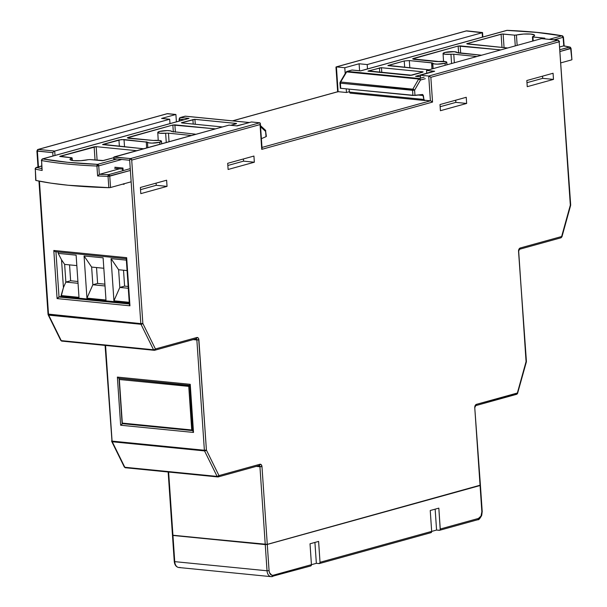 <?xml version="1.0" encoding="UTF-8"?>
<svg xmlns="http://www.w3.org/2000/svg" width="607" height="607" viewBox="0 0 607 607"><rect width="100%" height="100%" fill="white"/><g stroke="black" fill="none" stroke-linecap="round" stroke-linejoin="round"><path stroke-width="0.91" d="M126.362 260.137L111.058 258.62L113.934 300.806L129.238 302.324L113.934 300.806L119.829 287.437L128.282 288.272L119.829 287.437L124.602 286.117L119.829 287.437L113.934 300.806L111.058 258.62L118.623 269.743L119.829 287.437L118.623 269.743L127.075 270.578L118.623 269.743L111.058 258.62L126.362 260.137M129.299 303.166L61.17 296.421L61.11 295.571L78.993 297.347L76.118 255.16L58.234 253.392L58.143 251.981L58.234 253.392L61.527 259.804L63.424 287.604L61.17 296.421L129.299 303.166M86.945 298.136L105.982 300.017L103.107 257.831L84.07 255.949L86.945 298.136L105.982 300.017L103.107 257.831L84.07 255.949L91.634 267.065L92.841 284.759L105.026 285.973L92.841 284.759L97.613 283.439L92.841 284.759L86.945 298.136L92.841 284.759L91.634 267.065L103.82 268.271L91.634 267.065L84.07 255.949L86.945 298.136M482.846 37.012L482.542 32.535L466.669 30.851L336.422 66.899L344.791 67.726L359.101 63.765L367.197 64.57L482.178 32.74L466.191 30.934M196.061 338.805A1.442 0.956 -84.3 0 1 196.858 339.973L198.891 339.821A2.891 1.904 95.7 0 0 196.789 337.515A1.442 1.055 74.5 0 1 196.114 338.797L196.046 338.805A1.442 0.956 -84.3 0 1 196.858 339.973L204.377 450.257A1.442 0.956 95.7 0 0 204.544 450.91L217.109 476.412L124.814 467.269L112.249 441.767L204.544 450.91A1.442 0.956 -84.3 0 1 204.377 450.257L206.41 450.098L198.891 339.821L193.17 339.609L196.858 339.973L204.377 450.257L206.41 450.098A1.442 0.744 153.8 0 1 204.544 450.91L206.41 450.098L218.975 475.6L217.109 476.412A1.442 0.956 95.7 0 0 217.754 476.935A1.442 0.956 -84.3 0 1 217.109 476.412L124.814 467.269L112.249 441.767L204.544 450.91L217.109 476.412A1.442 0.744 -26.2 0 0 218.975 475.6A1.442 1.055 74.5 0 1 218.285 476.89A1.442 1.055 -105.5 0 0 218.975 475.6L259.872 464.279A1.442 1.055 74.5 0 1 259.197 465.561A1.442 1.055 -105.5 0 0 259.872 464.279A2.891 1.904 95.7 0 1 261.974 466.586L259.94 466.745A1.442 0.956 -84.3 0 0 259.143 465.569A1.442 0.956 -84.3 0 1 259.94 466.745L265.244 544.525L172.949 535.389L267.277 544.373L261.974 466.586L256.253 466.373L259.94 466.745L265.244 544.525L267.277 544.373L480.061 485.471L474.757 407.684L475.182 405.529L476.472 404.33L517.369 393.01L526.064 361.62L518.613 250.213L520.26 247.982L561.634 236.525L570.322 205.136L559.184 41.777L430.849 77.301L432.541 102.075L261.738 149.352L260.046 124.579L131.711 160.096L142.85 323.463L155.415 348.964L196.789 337.515L198.193 337.97L198.671 338.774L206.41 450.098L218.975 475.6L259.872 464.279L261.283 464.734L261.974 466.586L267.277 544.373L480.281 485.16M553.485 79.411L527.248 86.672L526.83 80.519L553.068 73.25L553.485 79.411L553.068 73.25L526.83 80.519L527.248 86.672L553.485 79.411L542.696 78.341L553.485 79.411M439.999 104.548L466.237 97.287L466.654 103.448L440.416 110.709L439.999 104.548L440.416 110.709L466.654 103.448L466.237 97.287L439.999 104.548M140.384 187.48L166.621 180.218L167.046 186.379L140.801 193.641L140.384 187.48L140.801 193.641L167.046 186.379L166.621 180.218L140.384 187.48M254.348 162.213L228.111 169.474L227.693 163.313L253.931 156.052L254.348 162.213L253.931 156.052L227.693 163.313L228.111 169.474L254.348 162.213L243.559 161.143L254.348 162.213M172.949 535.389L168.632 472.064L172.949 535.389L172.471 535.23L172.949 535.389M154.436 350.277A1.442 0.956 -84.3 0 1 154.193 350.3A1.442 0.956 95.7 0 0 154.436 350.277A1.442 1.055 -105.5 0 0 154.724 350.254A1.442 1.055 -105.5 0 0 155.415 348.964A1.442 1.055 74.5 0 1 154.724 350.254L196.099 338.797A1.442 1.055 74.5 0 1 195.811 338.827A1.442 1.055 -105.5 0 0 196.099 338.797A1.442 1.055 -105.5 0 0 196.789 337.515L155.415 348.964L142.85 323.463L131.711 160.096L260.046 124.579L260.342 123.358L259.826 122.789L251.465 121.961L237.147 125.922L229.051 125.118L114.07 156.947L130.535 158.579L259.826 122.789L251.465 121.961L237.147 125.922L229.051 125.118L113.797 157.167L130.535 158.579L129.678 160.256L140.816 323.622L48.522 314.479L39.432 181.182L48.522 314.479A1.442 0.956 95.7 0 0 48.689 315.132L140.983 324.275L153.548 349.776L61.254 340.633L48.689 315.132A1.442 0.744 153.8 0 1 48.181 314.851L60.746 340.36A1.442 0.744 -26.2 0 0 61.254 340.633A1.442 0.956 95.7 0 0 61.899 341.157A1.442 0.956 95.7 0 0 62.142 341.134L154.193 350.3A1.442 0.956 -84.3 0 1 153.548 349.776L61.254 340.633L60.746 339.973M167.206 113.684L37.953 149.459A1.442 1.055 74.5 0 1 38.241 149.436L37.953 149.459A1.442 1.055 74.5 0 0 37.255 150.748L38.461 166.864L37.384 151.113L38.241 149.436L54.706 151.067L54.266 151.264L54.706 151.067L55.002 155.438L54.706 151.067L169.679 119.238L161.583 118.441L175.901 114.48L167.532 113.646L38.241 149.436L54.706 151.067L169.679 119.238L161.583 118.441L175.901 114.48L176.402 121.832L175.901 114.48L167.054 113.737L38.241 149.436A1.442 0.956 95.7 0 0 37.384 151.113L52.763 152.638L52.991 155.991L52.763 152.638L53.211 152.122L52.763 152.638L36.898 150.953L37.991 166.993M169.679 119.238L169.983 123.608L169.679 119.238M434.665 71.254L420.355 75.215L428.717 76.042L558.008 40.252L541.55 38.62L426.569 70.45L434.665 71.254L420.355 75.215L420.552 78.166L420.355 75.215L428.717 76.042L430.409 100.815L261.981 147.433L430.409 100.815L425.507 100.33L430.902 100.944L430.409 100.815L428.717 76.042L558.008 40.252A1.442 0.956 -84.3 0 1 558.25 40.229L559.184 41.777A1.442 1.055 -105.5 0 0 558.008 40.252L541.55 38.62L426.569 70.45L426.759 73.227L426.569 70.45L434.665 71.254M122.629 184.164L124.078 184.308L124.04 183.777L124.078 184.308L123.699 183.709L124.078 184.308L122.629 184.164M123.145 170.605L122.971 168.025L114.875 167.229L122.971 168.025L122.553 168.875L122.971 168.025L123.145 170.605M260.342 123.358L260.297 123.927L259.826 122.789L130.535 158.579A1.442 1.055 74.5 0 1 131.711 160.096L130.535 158.579A1.442 0.956 -84.3 0 0 129.678 160.256L114.298 158.731L113.919 158.131L114.359 159.702L114.298 158.731L129.678 160.256L140.816 323.622L48.393 314.107M53.803 250.463L57.088 298.591L129.951 305.807L126.666 257.679L53.803 250.463L57.088 298.591L58.583 297.218L61.17 296.421L59.023 297.02L55.943 251.761L59.023 297.02L57.088 298.591L129.951 305.807L129.397 304.653L129.951 305.807L126.666 257.679L53.803 250.463L54.326 251.025L53.803 250.463M111.741 441.099L112.249 441.767A1.442 0.956 -84.3 0 1 112.083 441.114L204.377 450.257L112.083 441.114L105.565 345.482L112.083 441.114A1.442 0.956 95.7 0 0 112.249 441.767A1.442 0.744 153.8 0 1 111.741 441.486L124.306 466.995A1.442 0.744 -26.2 0 0 124.814 467.269A1.442 0.956 95.7 0 0 125.459 467.792A1.442 0.956 95.7 0 0 125.702 467.769L217.754 476.935A1.442 0.956 95.7 0 0 217.996 476.912A1.442 1.055 -105.5 0 0 218.285 476.89L259.181 465.569A1.442 1.055 74.5 0 1 258.893 465.592A1.442 1.055 -105.5 0 0 259.181 465.569L259.128 465.569M117.371 377.091L120.649 425.226L193.512 432.442L190.234 384.314L117.371 377.091L120.649 425.226L122.584 423.648L120.649 425.226L193.512 432.442L192.958 431.289L193.512 432.442L190.234 384.314L117.371 377.091L117.887 377.66L117.371 377.091M337.78 91.718L232.656 120.861L338.114 91.672L346.476 92.499L349.397 91.695L346.476 92.499L346.233 88.857L346.476 92.499L338.114 91.672L336.422 66.899L344.791 67.726L359.101 63.765L359.579 70.746L359.101 63.765L367.197 64.57L482.178 32.74L482.474 37.11L482.542 32.535M345.193 73.599L344.791 67.726L345.193 73.599M367.493 68.94L367.197 64.57L367.493 68.94M156.098 183.132L156.249 185.31L167.046 186.379L156.249 185.31L140.528 189.657L156.249 185.31L156.098 183.132M455.713 100.201L455.865 102.378L466.654 103.448L455.865 102.378L440.143 106.726L455.865 102.378L455.713 100.201M243.407 158.966L243.559 161.143L227.837 165.491L243.559 161.143L243.407 158.966M542.544 76.163L542.696 78.341L526.975 82.689L542.696 78.341L542.544 76.163M129.352 303.986L59.023 297.02L129.352 303.986M126.643 258.719L129.731 304.016M192.798 430.606L189.725 385.589L192.791 430.606L192.282 430.477M190.203 385.354L193.292 430.651M128.16 286.466L124.602 286.117L123.517 270.229L124.602 286.117L128.16 286.466M104.905 284.159L97.613 283.439L96.536 267.55L97.613 283.439L104.905 284.159M70.632 280.768L65.852 282.088L78.037 283.294L65.852 282.088L70.632 280.768L69.547 264.88L70.632 280.768L77.916 281.489L70.632 280.768M64.645 264.394L65.852 282.088L63.424 287.604L61.11 295.571L78.993 297.347L76.118 255.16L58.234 253.392L61.527 259.804L64.645 264.394L76.831 265.6L64.645 264.394L61.527 259.804L63.424 287.604L65.852 282.088L64.645 264.394M192.495 430.575L122.303 423.625M119.867 378.434L189.725 385.589L188.754 386.378L119.344 379.504L122.318 423.102L191.729 429.976L188.754 386.378L191.987 430.257L122.318 423.102L122.106 423.527L119.344 379.504L188.754 386.378L189.725 385.589L119.867 378.434M480.281 485.236L481.852 511.731A5.774 3.809 -84.3 0 1 478.422 518.446A1.442 1.055 74.5 0 1 477.747 519.729A1.442 1.055 74.5 0 1 477.436 519.759A1.442 1.055 -105.5 0 0 477.724 519.736A1.442 1.055 -105.5 0 0 478.422 518.446L440.257 529.016A1.442 1.055 74.5 0 1 439.559 530.298A1.442 1.055 74.5 0 1 439.271 530.321L436.57 530.055L435.151 509.152L436.57 530.055L431.668 531.413L436.57 530.055L439.68 530.252L440.212 529.547L438.831 508.135L430.242 510.51L431.668 531.391L431.418 532.362L430.682 532.703A1.442 1.055 -105.5 0 0 430.97 532.673A1.442 1.055 -105.5 0 0 431.668 531.391L320.026 562.294L318.607 541.414L310.018 543.789L311.437 564.669L311.194 565.641L310.458 565.982A1.442 1.055 -105.5 0 0 310.746 565.952A1.442 1.055 -105.5 0 0 311.437 564.669L273.271 575.231L271.784 575.208L269.508 572.712L269.068 570.626L267.285 544.441L480.069 485.539L481.852 511.731L481.01 516.041L478.422 518.446L440.257 529.016L438.831 508.135L430.242 510.51L431.668 531.391L320.026 562.294L318.607 541.414L310.018 543.789L311.437 564.669L273.271 575.231A1.442 1.055 74.5 0 1 272.581 576.521A1.442 1.055 74.5 0 1 272.293 576.544A7.223 4.765 -84.3 0 1 271.094 576.65A7.223 4.765 -84.3 0 1 267.034 570.785L174.74 561.642L172.957 535.457L265.251 544.6L267.034 570.785L174.74 561.642A7.223 4.765 95.7 0 0 178.799 567.507C176.159 566.999 174.649 564.988 174.255 561.483L174.619 561.27M316.346 563.334L311.444 564.692L316.346 563.334L319.449 563.531L320.026 562.294A1.442 1.055 74.5 0 1 319.335 563.577A1.442 1.055 74.5 0 1 319.047 563.6L316.346 563.334L314.919 542.43L316.346 563.334M480.41 485.304L266.837 544.532L172.547 535.192M179.998 567.401A7.223 4.765 -84.3 0 1 178.731 567.499A7.223 4.765 -84.3 0 1 174.74 561.642L174.255 561.483L174.74 561.642L172.957 535.457L172.479 535.253M272.293 576.544A1.442 1.055 -105.5 0 0 272.596 576.513A1.442 1.055 -105.5 0 0 273.271 575.231A5.774 3.809 -84.3 0 1 269.068 570.626L267.034 570.785A7.223 4.765 95.7 0 0 271.026 576.642A7.223 4.765 95.7 0 0 272.293 576.544M265.251 544.6L267.034 570.785L269.068 570.626L267.285 544.441L265.251 544.6M125.702 467.769L124.306 466.608M105.087 345.436L111.954 440.743M111.718 441.426L112.249 441.767M62.142 341.134L61.254 340.633L48.689 315.132L140.983 324.275L153.548 349.776A1.442 0.956 95.7 0 0 154.193 350.3L154.724 350.254M154.542 349.586L153.548 349.776A1.442 0.744 -26.2 0 0 155.415 348.964L154.542 349.586M142.85 323.463A1.442 0.744 153.8 0 1 140.983 324.275A1.442 0.956 -84.3 0 1 140.816 323.622A1.442 0.956 95.7 0 0 140.983 324.275L142.85 323.463L140.816 323.622L142.85 323.463M53.742 151.636L53.211 152.122L53.742 151.636M48.173 314.464L48.689 315.132A1.442 0.956 -84.3 0 1 48.522 314.479L48.036 314.312L48.181 314.851M48.158 314.79L48.689 315.132M113.744 157.577L113.797 157.167M261.981 148.7L261.738 149.352L261.981 148.7M260.297 123.927L261.738 149.352L432.541 102.075L430.902 100.944L432.541 102.075L430.849 77.301L429.21 76.171L430.849 77.301L559.184 41.777L559.062 41.405M475.797 405.605A1.442 1.055 -105.5 0 0 476.472 404.33A2.891 1.904 95.7 0 0 474.757 407.684L480.425 485.266L474.757 407.684L475.782 405.613A1.442 1.055 74.5 0 1 475.493 405.635M338.114 91.672L336.088 66.945L466.669 30.851M541.55 38.62L542.005 38.636M519.584 249.257A1.442 1.055 -105.5 0 0 520.26 247.982A1.442 1.055 74.5 0 1 519.562 249.265L518.545 251.336L526.421 361.415L517.369 393.01L517.688 393.283L476.472 404.33A1.442 1.055 74.5 0 1 475.782 405.613L516.678 394.292A1.442 1.055 -105.5 0 0 517.369 393.01L516.39 394.315A1.442 1.055 -105.5 0 0 516.678 394.292L516.39 394.315M526.375 361.893L517.627 393.169M570.58 205.303L559.184 41.777L570.686 204.931L561.634 236.525A1.442 1.055 74.5 0 1 560.936 237.815A1.442 1.055 74.5 0 1 560.648 237.838A1.442 1.055 -105.5 0 0 560.936 237.815A1.442 1.055 -105.5 0 0 561.634 236.525L520.26 247.982A2.891 1.904 95.7 0 0 518.545 251.336L526.315 361.787M519.273 249.287A1.442 1.055 74.5 0 0 519.562 249.265L560.936 237.815L561.885 236.692M54.918 251.457L54.326 251.025L54.918 251.457M126.362 258.157L126.666 257.679L126.362 258.157M55.48 251.7L55.935 251.715L55.48 251.7M129.45 304.236L129.397 304.653L129.45 304.236M118.479 378.093L117.887 377.66L118.479 378.093M189.93 384.792L190.234 384.314L189.93 384.792M119.04 378.336L119.496 378.351L119.04 378.336M193.018 430.871L192.958 431.289L193.018 430.871M432.791 63.196L431.577 62.779L431.941 68.963L431.577 62.779L409.323 60.579L404.239 60.973L404.679 67.392L404.239 60.973L388.23 65.404L428.937 69.797L387.873 65.624L404.239 60.973L409.323 60.579L432.472 62.953L433.11 68.637L432.791 63.227A7.018 1.305 176.1 0 1 432.791 63.204L434.02 63.872L437.306 64.137L445.037 63.272A7.018 1.305 176.1 0 1 437.351 64.137A7.018 1.305 176.1 0 1 432.791 63.227M413.511 58.401L413.587 59.304L413.511 58.401L458.148 46.049L412.608 58.917L438.914 61.512A7.018 1.305 176.1 0 1 446.798 62.271A7.018 1.305 176.1 0 1 445.037 63.272L445.189 65.29L445.037 63.272L446.744 62.445L445.986 61.732L436.076 61.535L413.83 59.334L412.806 58.674M451.562 63.53L450.948 54.251A7.018 1.305 176.1 0 1 443.064 53.484A7.018 1.305 176.1 0 1 444.817 52.49L443.186 53.704L445.136 54.258L453.778 54.22L476.032 56.428L453.778 54.22L454.339 62.764L453.778 54.22L450.948 54.251L451.562 63.53M559.912 46.898L563.774 45.851L563.099 37.323L554.085 39.819L563.099 37.323L563.774 45.851L559.912 46.898M563.88 45.859L569.897 47.065L560.102 49.66L569.495 47.058A186.167 34.569 -3.9 0 0 563.584 45.882A186.167 34.569 176.1 0 1 569.495 47.058A1.442 1.191 -77.8 0 1 570.792 48.234L560.223 51.458L570.671 48.568L571.923 59.721M571.885 59.638L570.671 48.568A1.442 1.055 -105.5 0 0 569.495 47.058L570.671 48.568L571.035 48.363L571.931 59.691M340.216 88.197L340.702 88.311L340.413 83.174L339.928 83L340.36 88.258L412.919 95.458L412.57 90.314L340.413 83.174L340.702 88.311L414.968 95.443L414.604 90.162L420.461 80.025L425.287 78.69L420.461 80.025L414.604 90.162L414.968 95.443L422.753 94.54L424.035 99.927L424.597 100.481L425.507 100.33L424.672 100.496M560.997 62.825L571.574 59.896L560.997 62.825M424.953 100.481L423.906 99.449L349.442 92.074L350.118 93.106L349.564 92.552L349.078 89.138L349.442 92.074L423.906 99.449L423.375 95.549L418.2 95.033L423.375 95.549L422.555 94.495M339.928 83L340.125 82.188A1.442 0.615 30.5 0 0 340.292 82.802L339.928 83L340.413 83.174A1.442 0.956 -84.3 0 1 340.671 82.021L346.643 71.899L418.686 79.031L420.461 80.025A1.442 0.622 -150 0 0 418.686 79.031A1.442 0.956 -84.3 0 1 419.285 78.515L424.111 77.18L419.285 78.515L347.242 71.383L419.285 78.515A1.442 0.956 95.7 0 0 418.686 79.031L412.828 89.168L340.671 82.021L346.643 71.899L418.686 79.031L412.828 89.168L340.671 82.021L340.11 82.469M420.461 76.816L415.552 76.33L434.104 71.194L415.552 76.33L420.461 76.816M507.323 30.388A1.442 0.728 92.4 0 0 507.179 30.35A1.442 0.728 92.4 0 0 507.012 30.38L507.012 30.38A186.083 34.546 176.1 0 1 561.923 35.813L549.206 39.334L561.923 35.813L536.884 32.429L507.012 30.38L360.641 70.89L352.075 70.048L347.242 71.383L352.075 70.048A1.442 0.956 -84.3 0 1 352.31 70.025A1.442 0.956 95.7 0 0 352.075 70.048L360.641 70.89L507.012 30.38A1.442 1.055 -105.5 0 0 506.724 30.403A1.442 1.055 -105.5 0 0 506.458 30.532M423.14 71.937L410.112 75.412L367.963 71.156L380.984 67.688L422.996 71.846M458.148 46.049L500.767 49.911L460.182 45.889L460.69 53.211L460.182 45.889L458.148 46.049L458.626 53.014L458.148 46.049M481.753 55.229L458.285 52.976L454.393 51.694L444.817 52.49A7.018 1.305 176.1 0 1 452.503 51.625A7.018 1.305 176.1 0 1 457.071 52.528A7.018 1.305 176.1 0 1 457.071 52.551L481.548 55.229M532.468 36.837L532.946 36.974L532.703 36.64A10.972 2.033 176.1 0 0 534.592 35.35L534.592 35.35A10.972 2.033 176.1 0 0 528.113 33.931A10.972 2.033 176.1 0 0 516.443 35.031L517.149 45.373L516.443 35.031L514.539 35.153L515.267 45.897L514.539 35.153L503.127 34.022L501.094 34.182L502.004 47.429L501.094 34.182L467.041 43.605L467.162 43.977L507.695 47.991L466.753 43.719L502.088 34.022L514.979 35.176L523.674 34.045L530.897 34.083L534.509 35.123L534.289 35.866L532.498 36.739M544.836 38.256L532.946 36.974L544.699 38.165M544.479 38.476L543.44 38.765L544.358 38.104M532.946 36.974L533.166 40.942L532.703 36.64M503.127 34.022L504.068 47.634L503.127 34.022M476.032 56.428L476.783 56.55M409.323 60.579L409.824 67.901L409.323 60.579M411.66 75.23L422.776 72.157L422.654 71.785L381.469 67.703L381.811 72.635L381.469 67.703L368.328 70.943L411.66 75.23M379.754 72.43L379.436 67.863L379.754 72.43M346.081 72.347L346.643 71.899A1.442 0.615 -149.5 0 0 346.096 72.066L340.125 82.188A1.442 0.615 30.5 0 1 340.671 82.021A1.442 0.956 95.7 0 0 340.413 83.174L414.604 90.162L412.57 90.314L412.919 95.458L422.426 94.502M340.671 82.021L340.117 82.203M352.538 70.093A1.442 0.956 95.7 0 0 352.31 70.025L351.787 70.071A1.442 1.055 74.5 0 1 352.075 70.048A1.442 1.055 -105.5 0 0 351.787 70.071A1.442 1.055 -105.5 0 0 351.521 70.2M412.57 90.314A1.442 0.956 -84.3 0 1 412.828 89.168A1.442 0.956 95.7 0 0 412.57 90.314M346.4 71.899L346.954 71.406A1.442 1.055 74.5 0 1 347.242 71.383L351.787 70.071M413.792 89.502L412.828 89.168A1.442 0.622 30 0 1 414.604 90.162L413.792 89.502M346.643 71.899L347.242 71.383A1.442 0.956 95.7 0 0 346.643 71.899M507.164 30.35C528.743 31.268 547.112 33.089 562.272 35.813L561.923 35.813A1.442 1.138 -79.8 0 1 563.167 36.981L563.099 37.323A1.442 1.055 -105.5 0 0 561.923 35.813L563.099 37.323L563.455 37.118L564.176 46.193M420.461 80.025A1.442 1.055 -105.5 0 0 419.285 78.515A1.442 1.055 74.5 0 1 420.461 80.025M416.334 76.376L415.552 76.33L416.334 76.376M171.766 131.522L170.537 130.862L167.251 130.596L159.52 131.461A7.018 1.305 176.1 0 1 167.198 130.596A7.018 1.305 176.1 0 1 171.766 131.499A7.018 1.305 176.1 0 1 171.766 131.522L195.234 134.155L171.766 131.522M159.74 142.243L159.891 144.269L159.74 142.243L161.379 141.029L159.429 140.467L153.617 140.483A7.018 1.305 176.1 0 1 161.492 141.241A7.018 1.305 176.1 0 1 159.74 142.243A7.018 1.305 176.1 0 1 152.046 143.108A7.018 1.305 176.1 0 1 147.486 142.197L148.723 142.842L152 143.108L159.74 142.243M185.742 116.263A1.442 0.956 95.7 0 0 185.514 116.195A1.442 0.956 95.7 0 0 185.272 116.21L249.31 122.553L185.272 116.21L180.446 117.553L189.012 118.395L42.642 158.913L67.673 162.304L97.552 164.353A1.442 1.055 74.5 0 1 98.721 165.863L121.795 159.474L98.721 165.863L99.32 174.414L119.556 168.784L99.51 174.33A186.167 34.569 -3.9 0 0 108.585 174.641L130.247 168.64L108.585 174.641A1.442 1.055 74.5 0 1 109.761 176.151L110.557 187.51L131.15 181.804L110.557 187.51L109.761 176.151L130.368 170.446L108.038 176.326A187.616 34.834 176.1 0 1 97.613 175.962L96.923 166.037A187.525 34.819 176.1 0 1 41.587 160.559L42.149 170.468A187.616 34.834 176.1 0 1 35.305 169.118L35.95 180.461L50.829 183.132L68.143 185.249L109.245 187.677L110.557 187.51L108.835 187.684L108.038 176.326L108.835 187.684A187.715 34.849 -3.9 0 1 35.95 180.461L35.305 169.118L35.714 180.332M35.426 168.784L36.412 167.486L41.61 166.052L36.412 167.486A186.167 34.569 -3.9 0 0 41.754 168.564A186.167 34.569 176.1 0 1 36.412 167.486A1.442 1.191 102.2 0 0 35.305 169.118A187.616 34.834 -3.9 0 0 42.149 170.468L41.587 160.559A187.525 34.819 -3.9 0 0 96.923 166.037L97.613 175.962A187.616 34.834 -3.9 0 0 108.038 176.326L109.761 176.151L108.585 174.641L108.038 176.326A1.442 0.645 -88.5 0 1 108.585 174.641A186.167 34.569 176.1 0 1 99.51 174.33L97.613 175.962L99.32 174.414L98.721 165.863L96.923 166.037L98.721 165.863L97.552 164.353L116.916 158.996L97.552 164.353L96.923 166.037A1.442 0.728 -87.6 0 1 97.552 164.353A186.083 34.546 176.1 0 1 42.642 158.913A1.442 1.138 100.2 0 0 41.587 160.559L41.868 169.072M266.025 136.674L261.382 138.669L266.025 136.674L265.593 131.408L260.578 126.78L265.593 131.408L266.025 136.674L266.374 136.355M236.586 125.869L244.484 123.896L236.586 125.869M181.501 122.682L194.445 119.321L236.449 123.479M236.593 123.57L230.804 125.292L236.237 123.79L236.108 123.418L194.93 119.344L195.272 124.268L194.93 119.344L181.425 122.796M222.42 126.954L181.903 122.948L222.42 126.954M128.214 137.372L128.289 138.275L128.214 137.372L172.851 125.019L127.311 137.888L153.617 140.483L128.525 138.305L127.508 137.645M172.851 125.019L215.462 128.881L174.884 124.86L175.385 132.182L174.884 124.86L172.851 125.019L173.329 131.985L172.851 125.019M159.52 131.461L157.881 132.675L159.831 133.229L168.48 133.191L190.727 135.399L168.48 133.191L169.034 141.735L168.48 133.191L165.643 133.221A7.018 1.305 176.1 0 1 157.767 132.455A7.018 1.305 176.1 0 1 159.52 131.461M143.631 148.768L102.568 144.595L121.415 139.557L147.486 142.182A7.018 1.305 176.1 0 1 147.486 142.182L124.025 139.549L124.526 146.871L124.025 139.549L118.942 139.944L102.924 144.375L143.631 148.768M88.114 159.702L80.883 160.68L73.659 160.65L70.048 159.611L70.268 158.867L71.937 157.812L59.721 156.469L96.172 146.666L136.704 150.68L96.172 146.666L97.105 160.278L96.172 146.666L94.138 146.826L60.078 156.249L71.611 157.752L72.036 160.423L71.854 158.093A10.972 2.033 176.1 0 0 69.964 159.391A10.972 2.033 176.1 0 0 76.459 160.794A10.972 2.033 176.1 0 0 88.114 159.702L90.018 159.58L88.114 159.702M113.752 157.706L102.477 160.703L90.018 159.58L103.463 160.552L113.752 157.706M95.049 160.073L94.138 146.826L95.049 160.073M147.493 142.213L147.812 147.607L147.486 142.167M146.636 147.933L146.272 141.757L146.636 147.933M119.382 146.363L118.942 139.944L119.382 146.363M190.727 135.399L191.478 135.52M166.265 142.501L165.643 133.221L166.265 142.501M193.208 124.063L192.897 119.496L193.208 124.063M179.209 121.059L179.103 119.048L184.202 119.678L179.589 119.215L179.68 120.922L179.46 118.851A1.442 1.055 74.5 0 1 180.158 117.576A1.442 1.055 74.5 0 1 180.446 117.553L185.272 116.21A1.442 0.956 -84.3 0 1 185.514 116.195L249.431 122.523M265.669 130.497L265.069 130.065L265.669 130.497L265.593 131.408A1.442 0.964 -47.4 0 0 265.494 130.247L266.374 136.37M41.655 160.21L42.642 158.913L189.012 118.395L180.446 117.553A1.442 0.956 95.7 0 0 179.589 119.215A1.442 0.956 -84.3 0 1 180.446 117.553A1.442 1.055 -105.5 0 0 180.158 117.576L184.983 116.24A1.442 1.055 74.5 0 1 185.272 116.21A1.442 1.055 -105.5 0 0 184.983 116.24A1.442 1.055 -105.5 0 0 184.725 116.369M189.012 118.395L188.246 118.562M310.746 565.952L271.094 576.65L178.799 567.507M172.471 535.291L174.255 561.483M480.425 485.334L482.216 511.526L481.715 515.396C479.917 518.712 478.589 520.161 477.724 519.736L439.559 530.298M319.335 563.577L430.97 532.673M168.154 472.018L172.464 535.222M124.306 466.995L125.459 467.792M218.285 476.89L217.754 476.935M111.597 440.948L111.741 441.486M60.746 340.36L61.899 341.157M122.553 168.913L122.682 170.734M114.64 168.298L122.735 169.095M113.737 157.517L113.896 159.831M38.954 181.083L48.036 314.312M37.953 149.459L36.898 150.953M262.034 148.191L260.342 123.418M337.856 91.687L232.511 120.846M335.967 67.195L337.659 91.968M466.343 30.881L336.172 66.914M559.548 41.572L558.25 40.229L541.823 38.605M517.688 393.283L516.678 394.292M561.945 236.806L570.633 205.416M126.438 258.749L55.662 251.738M126.256 258.559L129.39 304.593M189.999 385.377L119.222 378.373M189.816 385.195L192.958 431.228M122.197 423.64L192.654 430.613M119.063 378.897L122.106 423.542M443.535 61.398L443.064 53.484M446.987 64.797L446.798 62.286M506.724 30.403L360.604 70.844L352.31 70.025M346.096 72.066L346.954 71.406M569.897 47.065L571.035 48.363M562.272 35.813L563.455 37.118M420.461 76.77L416.053 76.338M350.231 93.129L424.71 100.504M532.46 36.815L532.696 41.071M161.69 143.768L161.492 141.256M158.23 140.369L157.767 132.455M260.494 125.641L265.494 130.247M41.61 165.992L36.124 167.517L35.069 168.989M184.983 116.24L185.514 116.195M188.466 118.494L42.346 158.935L41.291 160.415M179.103 119.048L180.158 117.576M72.104 157.926L72.301 160.468"/></g></svg>
